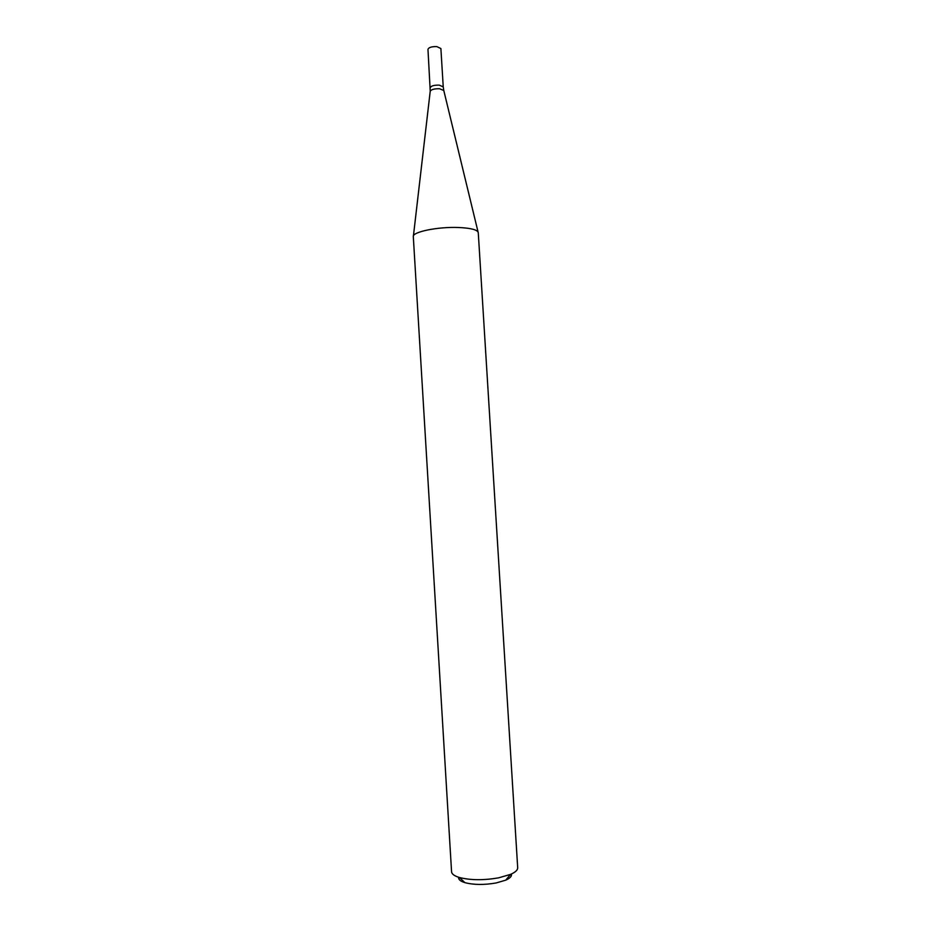 <?xml version="1.0" encoding="UTF-8"?>
<svg xmlns="http://www.w3.org/2000/svg" width="931" height="931" viewBox="0 0 931 931"><rect width="100%" height="100%" fill="white"/><g stroke="black" fill="none" stroke-linecap="round" stroke-linejoin="round"><path stroke-width="1.4" d="M413.329 236.777L413.306 236.625C412.061 231.959 437.873 226.629 458.552 227.501C470.981 228.083 477.545 229.794 478.266 232.657L478.266 232.797M413.306 236.625L451.57 871.788C451.779 874.069 454.398 875.978 459.425 877.502C470.516 880.295 483.561 880.412 498.574 877.852L510.595 874.372C515.402 872.242 517.764 870.043 517.694 867.739L478.266 232.657M458.646 877.258C458.238 879.434 460.333 881.226 464.953 882.658C473.809 884.927 484.213 885.032 496.142 882.96L505.742 880.156C510.141 878.189 512.015 876.141 511.34 874.034M430.227 91.11L427.969 49.32C428.76 47.388 431.728 46.492 436.86 46.62L440.887 48.528L443.237 86.862L439.223 85.128C434.079 85.035 431.111 85.885 430.308 87.642C431.111 85.885 434.079 85.035 439.223 85.128L443.237 86.862L443.738 90.284M413.422 235.95L430.203 91.366C431.041 89.527 434.172 88.654 439.572 88.736L443.796 90.54L478.069 232.005M505.742 880.156L510.595 874.372M464.953 882.658L459.425 877.502"/></g></svg>
